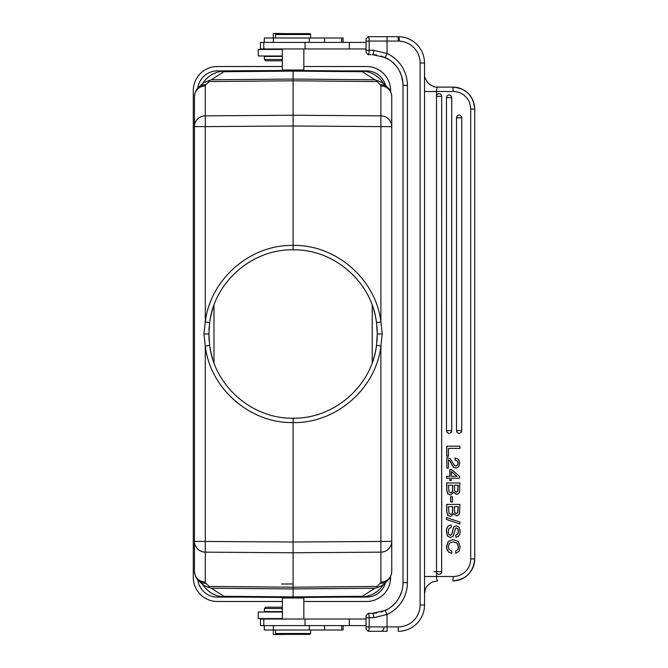 <?xml version="1.0" encoding="UTF-8"?>
<svg xmlns="http://www.w3.org/2000/svg" width="668" height="668" viewBox="0 0 668 668"><rect width="100%" height="100%" fill="white"/><g stroke="black" fill="none" stroke-linecap="round" stroke-linejoin="round"><path stroke-width="1" d="M366.039 50.284L369.17 50.284C369.103 52.931 368.786 54.392 368.227 54.667L366.039 52.471L366.039 41.074L369.17 41.074L369.17 50.284L373.729 50.284L387.056 53.523A35.078 35.078 0 0 1 407.405 85.362L403.021 85.362L403.021 582.638A30.695 30.695 0 0 1 402.938 584.842A30.695 30.695 0 0 0 403.021 582.638A30.695 30.695 0 0 1 385.219 610.494L387.056 614.476L373.729 617.716A4.384 1.403 -90 0 0 372.326 613.333L368.227 613.333L372.326 613.333L385.219 610.494A30.695 30.695 0 0 0 403.021 582.638L403.021 85.362A30.695 30.695 0 0 0 385.219 57.506L387.056 53.523L387.056 41.074L398.195 41.074A21.927 21.927 -90 0 1 420.122 63.001L424.506 63.001L424.506 604.999A26.311 26.311 -90 0 1 409.142 628.93M399.38 41.074A4.384 1.186 90 0 0 398.195 36.69L368.227 36.69L366.039 38.878L366.039 41.074M366.039 48.964L366.039 42.393L260.462 42.393L260.462 48.964L366.039 48.964M303.84 48.964L303.84 70.015L282.355 70.015L282.355 48.964M203.615 82.172L204.174 82.197L203.456 82.765L211.263 79.793L293.093 79.066L293.093 70.457L361.296 71.058L293.093 70.457L217.409 70.892A19.731 19.731 0 0 0 197.828 88.143M303.84 66.508L366.498 66.508A24.115 24.115 0 0 1 390.621 90.623L390.621 91.524M390.621 576.476L390.621 577.377A24.115 24.115 0 0 1 366.498 601.492L303.84 601.492M282.355 601.492L217.409 601.492A24.115 24.115 0 0 1 193.286 577.377L193.286 90.623A24.115 24.115 0 0 1 217.409 66.508L282.355 66.508M385.511 85.345A19.731 19.731 0 0 0 366.498 70.892L342.475 70.892M197.828 579.857A19.731 19.731 0 0 0 217.409 597.109L243.72 597.109L224.891 596.941A26.311 26.311 0 0 1 222.937 596.85M293.118 597.543L243.72 597.109M385.511 582.655A19.731 19.731 0 0 1 366.498 597.109L342.475 597.109M203.423 82.498A26.311 26.311 0 0 1 224.891 71.058L221.96 71.251A26.311 26.311 0 0 0 204.951 80.486L203.715 81.972M204.583 80.928A26.311 26.311 0 0 1 204.951 80.486M211.263 79.793L223.855 71.718L221.96 71.251M202.938 83.191L203.373 82.515M364.227 71.251A26.311 26.311 0 0 1 381.244 80.486A26.311 26.311 0 0 0 361.296 71.058L364.227 71.251L362.332 71.718L374.932 79.793L382.747 82.774L382.012 82.197L382.572 82.172M382.814 82.515L383.257 83.191M361.296 71.058A26.311 26.311 0 0 1 381.603 80.928M382.363 81.922A26.311 26.311 0 0 1 382.764 82.498M382.764 585.502A26.311 26.311 0 0 1 382.764 585.51A26.311 26.311 0 0 1 382.363 586.078M293.093 597.543L361.296 596.941A26.311 26.311 0 0 0 363.425 596.833A26.311 26.311 0 0 1 361.296 596.941L364.227 596.749A26.311 26.311 0 0 0 381.603 587.072A26.311 26.311 0 0 1 364.227 596.749L362.332 596.282L293.093 596.891L293.093 597.543L221.96 596.749A26.311 26.311 0 0 1 203.423 585.502M198.379 87.583C198.413 87.675 195.039 89.813 194.43 96.685A10.964 10.763 0 0 1 205.293 85.921L205.936 84.669A10.964 10.563 45.7 0 0 198.379 87.583L203.331 82.865M202.103 83.951L203.456 82.765M205.936 84.669L209.134 81.546L208.558 80.561M194.43 523.921L194.43 126.619L205.293 126.611L205.293 321.976L203.932 334L208.9 334L209.677 322.577L205.293 321.976C210.286 279.074 250.366 244.471 293.093 245.423L293.093 249.807C334.092 249.005 371.792 282.038 376.51 322.577L380.894 321.976L380.894 126.619L391.757 126.619L391.757 571.315L391.757 541.381L293.093 542.015L293.093 422.577C335.762 423.512 375.975 388.943 380.894 346.024L382.263 334L380.894 321.976C376.009 279.349 336.021 244.455 293.093 245.423L293.093 125.985L380.894 126.619L380.894 115.856L293.093 115.222L205.293 115.856L205.293 126.619L293.093 125.985L293.093 80.803L377.053 81.546L377.629 80.561M374.932 79.793L293.093 79.066L293.093 80.803L209.134 81.546M377.053 81.546L380.251 84.669A10.964 10.563 -45.7 0 1 387.807 87.583L382.747 82.774M382.864 82.865L384.175 84.034M382.789 82.807L382.012 82.197M382.789 585.201L387.807 580.417A10.964 10.563 -134.3 0 1 380.251 583.331L377.053 586.454L377.629 587.439L374.932 588.207L362.332 596.282M382.739 585.235L377.629 587.439M194.43 96.685L194.43 541.381L293.093 542.015L293.093 587.197L209.134 586.454L205.936 583.331A10.964 10.563 134.3 0 1 198.379 580.417L203.815 585.494M374.932 588.207L293.093 588.934L293.093 596.891L223.855 596.282L211.263 588.207L208.558 587.439L209.134 586.454M211.263 588.207L293.093 588.934L293.093 587.197L377.053 586.454M383.257 584.809L382.814 585.485M382.012 585.803L382.572 585.828M223.855 596.282L221.96 596.749A26.311 26.311 0 0 1 204.583 587.072M208.558 587.439L203.448 585.226M203.615 585.828L204.174 585.803M203.373 585.485L202.938 584.809M282.881 597.459L282.355 597.985L303.84 597.985L303.314 597.459M263.802 625.607L366.039 625.607L366.039 619.036L260.462 619.036L260.462 625.607L263.802 625.607L263.802 619.036M264.277 625.607L264.277 629.999L343.093 629.999L343.093 625.607M273.287 629.999L273.287 634.6L286.221 634.383M310.637 633.506L309.76 634.383L276.435 634.383L275.558 633.506L310.637 633.506L310.637 629.999M380.693 631.31L368.227 631.31C368.786 631.035 369.103 629.573 369.17 626.926L369.17 617.716C369.103 615.061 368.786 613.6 368.227 613.333L366.039 615.529L366.039 629.122L368.227 631.31L387.056 631.31L387.056 626.926L398.195 626.926A21.927 21.927 -90 0 0 420.122 604.999L420.122 63.001M368.21 613.333L369.613 613.333M370.982 613.333L372.285 613.333M401.685 591.581L399.214 597.451M395.873 602.327L391.899 606.285M387.841 609.124L381.161 612.03M452.854 87.116C466.13 88.418 473.42 95.724 474.714 109.043L474.714 109.043A21.927 21.844 -90 0 0 452.854 87.116L453.238 91.499L436.513 91.499C436.588 88.886 436.947 87.424 437.607 87.116L452.854 87.116L437.607 87.116C436.83 86.272 436.421 89.295 428.246 83.208C422.326 75.033 425.357 74.532 424.506 74.081L424.506 74.056M446.775 431.887L446.775 430.643M446.775 97.628L446.775 96.71M456.82 431.887L456.82 430.643M401.919 631.043L405.559 630.258M398.195 626.926L398.195 631.31A26.311 26.311 90 0 0 424.506 604.999L424.506 63.001A26.311 26.311 0 0 0 409.142 39.07M424.506 593.977L424.506 593.476M470.706 558.957L470.706 109.043L474.714 109.043L474.714 558.957L470.706 558.957A17.543 17.477 -90 0 1 453.238 576.501L436.513 576.501C436.571 579.106 436.955 580.567 437.649 580.884L432.346 581.97C428.271 584.408 425.925 586.88 425.324 589.393L424.506 593.919L424.506 578.922M436.413 96.326L441.665 96.326A2.63 2.622 90 0 0 436.513 95.599L436.513 572.401A2.63 2.622 90 0 0 441.657 571.674L441.665 96.326L441.657 571.674L436.413 571.674M446.683 456.269L446.683 446.166L459.943 446.166L459.943 448.403L448.504 448.403L448.504 456.269L446.683 456.269M459.784 448.403L448.504 448.403M455.092 457.989L458.607 459.359L459.776 463.108L458.757 466.74L455.96 468.126L453.53 467.174L449.856 460.811L448.437 459.834L448.437 468.084L446.834 468.084L446.834 457.588L450.224 458.707L454.415 465.429L455.927 466.039L457.555 465.229L458.181 463.141L457.413 460.92L455.092 460.077L455.092 457.989L454.941 460.077L457.263 460.92L458.023 463.141L457.396 465.229L455.776 466.039M446.834 468.084L446.834 457.588M448.286 459.834L449.706 460.811L453.38 467.174L455.96 468.126M449.806 476.326L449.806 469.554L451.568 469.554L459.492 476.326L459.492 478.196L451.384 478.196L451.384 480.484L449.806 480.484L449.806 478.196M449.956 480.484L449.956 478.196L446.683 478.196L446.683 476.326L449.956 476.326L449.956 469.554M459.342 478.196L451.384 478.196M456.561 494.353L453.856 492.216L450.583 495.088L447.894 493.852L446.683 489.753L446.683 482.956L459.943 482.956L459.517 492.241L458.331 493.761L456.403 494.353L453.697 492.216M446.683 489.753L447.735 493.852L450.583 495.088M450.608 501.935L450.608 496.75L452.503 496.75L452.503 501.935L450.608 501.935M456.561 515.796L453.856 513.667L450.583 516.539L447.894 515.295L446.683 511.195L446.683 504.407L459.943 504.407L459.517 513.684L458.331 515.203L456.403 515.796L453.697 513.667M446.683 511.195L447.735 515.295L450.583 516.539M446.408 519.479L446.558 517.575L459.943 522.067L459.943 523.988L446.408 519.479L446.558 517.575M451.1 525.106C447.969 525.24 446.408 527.419 446.408 531.661L447.543 536.053L450.499 537.623L447.694 536.053L446.558 531.661C446.558 527.419 448.128 525.24 451.259 525.106L451.1 525.106M456.269 527.929L457.822 528.839L458.398 531.269L457.797 533.916L455.768 535.043L455.918 537.281L455.768 535.043M451.259 525.106L451.259 527.353L448.913 528.605L448.228 531.603L448.821 534.342L450.466 535.385L451.793 534.517L453.772 527.027L456.219 525.691L453.622 527.027L451.643 534.517L450.307 535.385M453.079 539.552L448.211 541.472L446.408 546.725L447.009 549.873L448.712 552.102L451.585 553.346L448.863 552.102L447.159 549.873L446.558 546.725L448.362 541.472L453.079 539.552M453.23 541.798L457.004 543.126L458.398 546.791L457.714 549.564L455.66 551.108L455.81 553.346L455.66 551.108M456.511 430.643L461.763 430.643A2.63 2.622 90 0 1 459.133 433.273A2.63 2.622 90 0 1 456.511 430.643L456.511 117.81A2.63 2.622 90 0 1 459.133 115.18A2.63 2.622 90 0 1 461.755 117.81L461.755 430.643L461.763 117.81L456.511 117.81M449.08 433.273A2.63 2.622 90 0 1 446.466 430.643L446.466 97.628A2.63 2.622 90 0 1 449.08 94.998A2.63 2.622 90 0 1 451.702 97.628L451.702 430.643A2.63 2.622 90 0 1 449.08 433.273A2.63 2.63 0 0 0 451.718 430.643L451.702 430.643M424.506 580.717L424.506 87.324M381.236 55.987L389.194 59.719M391.949 61.757L395.965 65.781M399.297 70.708L401.451 75.684L402.938 83.158M373.729 50.284A4.384 1.403 90 0 1 372.326 54.667L385.219 57.506M405.559 37.742L401.919 36.957M398.195 36.69A26.311 26.311 -90 0 1 424.506 63.001A26.311 26.311 -90 0 0 398.195 36.69L398.195 41.074M387.056 36.69L387.056 41.074L369.17 41.074C369.103 38.427 368.786 36.965 368.227 36.69M368.227 54.667L370.982 54.667M369.613 54.667L368.21 54.667M343.093 42.393L343.093 38.001L264.277 38.001L264.277 42.393M273.362 38.001L273.362 42.393M286.221 33.617L273.287 33.4L273.287 38.001M275.558 34.494L276.435 33.617L309.76 33.617L310.637 34.494L275.558 34.494L275.558 38.001M446.834 456.269L446.834 446.166M446.834 478.196L446.834 476.326M457.046 476.326L451.384 476.326L451.384 471.525L457.046 476.326M451.384 471.65L456.895 476.326L451.384 476.326M446.834 489.753L446.834 482.956M452.787 485.202L452.612 491.164L451.902 492.366L450.624 492.85L448.996 491.974L448.504 485.202L452.787 485.202M458.265 485.202L457.78 491.448L456.327 492.107L454.591 490.738L454.457 485.202L458.265 485.202M448.504 485.202L452.637 485.202L452.461 491.164L451.752 492.366L450.474 492.85M454.457 485.202L458.114 485.202L457.622 491.448L456.177 492.107M450.758 501.935L450.758 496.75M446.834 511.195L446.834 504.407M452.787 506.645L452.612 512.615L451.902 513.817L450.624 514.293L448.996 513.416L448.504 506.645L452.787 506.645M458.265 506.645L457.78 512.89L456.327 513.558L454.591 512.181L454.457 506.645L458.265 506.645M448.504 506.645L452.637 506.645L452.461 512.615L451.752 513.817L450.474 514.293M454.457 506.645L458.114 506.645L457.622 512.89L456.177 513.558M459.943 523.988L446.558 519.479M456.219 525.691L459.125 527.177L460.227 531.327L459.784 534.325L458.448 536.387L455.918 537.281M455.918 535.043L457.956 533.916L458.549 531.269L457.981 528.839L456.428 527.929L455.543 528.204L453.246 536.103L450.65 537.623M453.23 539.552L458.34 541.531L460.227 546.808L459 551.342L455.81 553.346M455.81 551.108L457.864 549.564L458.549 546.791L457.154 543.126L453.38 541.798L449.614 543.092L448.228 546.658L449.055 549.497L451.735 551.108L451.735 553.346M282.355 607.195L265.722 607.195L264.403 608.506L264.403 611.579L282.355 611.579M264.403 608.506L282.355 608.506M201.92 583.865L203.331 585.135M203.932 334L205.293 346.024L205.293 552.144A10.964 10.763 180 0 1 194.43 541.381L194.43 571.315C195.039 578.196 198.413 580.325 198.379 580.417M194.43 541.381L194.43 536.73M205.936 583.331L205.293 582.078A10.964 10.763 180 0 1 194.43 571.315M376.51 322.577L377.286 334L376.51 345.423C371.767 386.046 334.125 418.919 293.093 418.193L293.093 422.577C250.174 423.545 210.178 388.651 205.293 346.024L209.677 345.423L208.9 334A84.193 84.193 0 0 1 208.9 333.549M209.677 322.577C214.428 281.954 252.061 249.081 293.093 249.807M380.894 85.921L380.894 115.856A10.964 10.763 0 0 1 391.757 126.619L391.757 96.685A10.964 10.763 180 0 0 380.894 85.921L380.251 84.669M387.807 87.583C387.774 87.675 391.147 89.804 391.757 96.685L391.757 131.27M391.757 108.274L391.757 106.471M391.757 523.921L391.757 536.73M205.293 582.078L205.293 552.144L293.093 552.778L380.894 552.144L380.894 582.078A10.964 10.763 -0 0 0 391.757 571.315C391.147 578.187 387.782 580.325 387.807 580.417M293.093 418.193C252.095 418.995 214.403 385.962 209.677 345.423M212.549 358.507A84.193 84.193 0 0 1 209.501 344.07M209.251 341.632A84.193 84.193 0 0 1 208.9 334M376.944 326.368A84.193 84.193 0 0 1 376.944 341.624M391.757 541.381L391.757 541.381A10.964 10.763 180 0 1 380.894 552.144L380.894 346.024L376.51 345.423A84.193 84.193 0 0 1 372.218 362.774L372.218 305.226M373.646 309.493A84.193 84.193 0 0 1 376.61 323.354M208.984 330.184A84.193 84.193 0 0 1 209.251 326.376M209.476 324.197A84.193 84.193 0 0 1 213.309 307.105M377.286 334L382.263 334M213.969 362.774L213.969 305.226M281.696 584.032L293.093 583.932M384.175 583.957L382.864 585.126M282.355 56.421L264.403 56.421L264.403 59.494L282.355 59.494M264.403 59.494L265.722 60.805L282.355 60.805M282.355 612.013L258.265 612.013L258.265 618.593L282.355 618.593M282.355 49.407L258.265 49.407L258.265 55.987L282.355 55.987M362.332 71.718L293.093 71.109L223.855 71.718M381.603 587.072A26.311 26.311 0 0 1 364.227 596.749M205.293 85.921L205.293 115.856A10.964 10.763 0 0 0 194.43 126.619L194.43 126.619M380.894 582.078L380.251 583.331M309.301 625.607L309.301 629.999M324.573 625.607L324.573 629.999M341.69 625.607L341.69 629.999M349.306 619.036L349.306 625.607M305.051 619.036L305.051 625.607M384.15 626.926A4.384 3.457 -90 0 1 380.702 631.31M403.021 582.638L407.405 582.638A35.078 35.078 0 0 1 387.056 614.476L387.056 626.926L366.039 626.926M373.729 617.716L366.039 617.716M407.405 582.638L407.405 85.362M424.506 91.499L436.513 91.499L436.513 95.599M424.506 577.578L424.506 576.501L436.513 576.501L436.513 572.401M452.854 580.884C466.13 579.582 473.42 572.276 474.714 558.957A21.927 21.844 -90 0 1 452.854 580.884L453.238 576.501M453.238 91.499A17.543 17.477 -90 0 1 470.706 109.043M424.506 604.999L420.122 604.999M341.69 38.001L341.69 42.393M324.573 38.001L324.573 42.393M309.301 38.001L309.301 42.393M305.051 48.964L305.051 42.393M349.306 48.964L349.306 42.393M451.702 97.628L446.466 97.628M446.466 430.643L451.718 430.643L451.718 97.628A2.63 2.63 0 0 0 449.08 94.998M436.73 571.674L433.874 571.674M282.881 70.541L282.355 70.015M303.314 70.541L303.84 70.015M382.472 81.972L381.236 80.486M203.039 83.032L203.573 82.239M203.707 81.98L203.197 83.375M382.48 81.98L382.989 83.375M382.989 83.458L382.622 82.239L383.165 83.049M381.236 587.514L382.472 586.028M203.715 586.028L204.951 587.514M303.84 619.036L303.84 597.985M282.355 619.036L282.355 597.985M273.362 629.999L273.362 625.607M275.558 633.506L275.558 629.999M402.938 584.959L402.704 587.038M402.311 589.209L401.777 591.289M396.182 601.952L397.811 599.747M399.08 597.693L399.982 595.965M372.427 613.333L376.635 613.032M441.665 96.326A2.63 2.63 0 0 0 439.035 93.695M439.035 574.305A2.63 2.63 0 0 0 441.665 571.674M396.207 66.074L397.953 68.47M399.138 70.416L400.023 72.136M402.929 83.016L402.729 81.129M402.32 78.841L401.81 76.845M310.637 34.494L310.637 38.001M263.802 42.393L263.802 48.964M372.435 54.667L376.66 54.976M459.133 433.273A2.63 2.63 0 0 0 461.763 430.643M461.763 117.81A2.63 2.63 0 0 0 459.133 115.18M270.106 619.036L269.672 618.593M269.229 612.013L269.229 611.579M203.573 585.761L203.022 584.951M203.707 586.02L203.197 584.625M383.156 584.968L382.622 585.761M382.48 586.02L382.989 584.625M270.106 48.964L269.672 49.407M269.229 55.987L269.229 56.421"/></g></svg>
